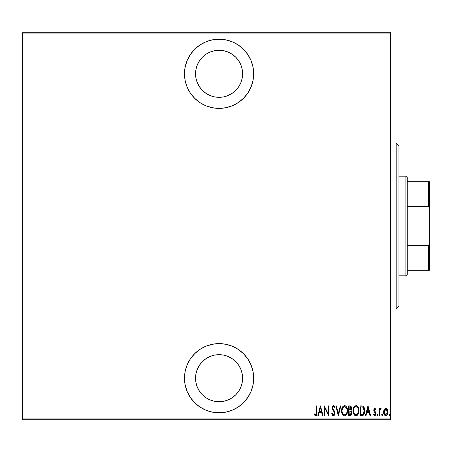 <?xml version="1.0" encoding="UTF-8"?>
<svg xmlns="http://www.w3.org/2000/svg" width="452" height="452" viewBox="0 0 452 452"><rect width="100%" height="100%" fill="white"/><g stroke="black" fill="none" stroke-linecap="round" stroke-linejoin="round"><path stroke-width="0.68" d="M219.084 39.205A34.589 34.589 0 0 1 253.674 73.795A34.589 34.589 0 0 1 219.084 108.39L225.83 107.723L232.317 105.757L238.3 102.559L243.543 98.253L247.843 93.016L251.041 87.033L253.007 80.546L253.674 73.795L253.007 67.049L251.041 60.557L247.843 54.579L243.543 49.336L238.3 45.036L232.317 41.838L225.83 39.866L219.084 39.205L212.333 39.866L205.846 41.838L199.863 45.036L194.62 49.336L190.32 54.579L187.122 60.557L185.156 67.049L184.489 73.795L185.156 80.546L187.122 87.033L190.32 93.016L194.62 98.253L199.863 102.559L205.846 105.757L212.333 107.723L219.084 108.39A34.589 34.589 0 0 1 184.489 73.795A34.589 34.589 0 0 1 219.084 39.205M219.084 343.61A34.589 34.589 0 0 1 253.674 378.205A34.589 34.589 0 0 1 219.084 412.795L225.83 412.134L232.317 410.162L238.3 406.964L243.543 402.664L247.843 397.421L251.041 391.443L253.007 384.951L253.674 378.205L253.007 371.454L251.041 364.967L247.843 358.984L243.543 353.746L238.3 349.441L232.317 346.243L225.83 344.277L219.084 343.61L212.333 344.277L205.846 346.243L199.863 349.441L194.62 353.746L190.32 358.984L187.122 364.967L185.156 371.454L184.489 378.205L185.156 384.951L187.122 391.443L190.32 397.421L194.62 402.664L199.863 406.964L205.846 410.162L212.333 412.134L219.084 412.795A34.589 34.589 0 0 1 184.489 378.205A34.589 34.589 0 0 1 219.084 343.61M219.084 354.684A23.521 23.521 0 0 1 242.605 378.205A23.521 23.521 0 0 1 219.084 401.726A23.521 23.521 0 0 1 195.558 378.205A23.521 23.521 0 0 1 219.084 354.684L223.672 355.136L228.085 356.47L232.147 358.645L235.712 361.572L238.639 365.137L240.814 369.205L242.153 373.618L242.605 378.205L242.153 382.793L240.814 387.206L238.639 391.274L235.712 394.839L232.147 397.76L228.085 399.935L223.672 401.274L219.084 401.726L214.491 401.274L210.078 399.935L206.016 397.76L202.451 394.839L199.524 391.274L197.349 387.206L196.01 382.793L195.558 378.205L196.01 373.618L197.349 369.205L199.524 365.137L202.451 361.572L206.016 358.645L210.078 356.47L214.491 355.136L219.084 354.684M219.084 50.274A23.521 23.521 0 0 1 242.605 73.795A23.521 23.521 0 0 1 219.084 97.316A23.521 23.521 0 0 1 195.558 73.795A23.521 23.521 0 0 1 219.084 50.274L223.672 50.726L228.085 52.065L232.147 54.24L235.712 57.161L238.639 60.726L240.814 64.794L242.153 69.207L242.605 73.795L242.153 78.382L240.814 82.795L238.639 86.863L235.712 90.428L232.147 93.355L228.085 95.53L223.672 96.864L219.084 97.316L214.491 96.864L210.078 95.53L206.016 93.355L202.451 90.428L199.524 86.863L197.349 82.795L196.01 78.382L195.558 73.795L196.01 69.207L197.349 64.794L199.524 60.726L202.451 57.161L206.016 54.24L210.078 52.065L214.491 50.726L219.084 50.274M390.658 418.885L22.6 418.885L22.6 33.115L390.658 33.115L390.658 418.885L390.658 32.284L22.6 32.284L390.658 32.284L390.658 33.115L22.6 33.115L22.6 418.885L390.658 418.885L390.658 419.716L390.658 418.885M384.172 409.535L383.607 412.631L384.742 415.275L385.816 415.687L386.889 415.275L387.94 413.213L387.731 410.122L386.336 408.45L385.296 408.45L384.46 409.088L383.578 412.043C383.477 413.902 384.223 415.117 385.816 415.687C387.409 415.117 388.155 413.902 388.048 412.043L387.46 409.529L385.816 408.359L384.172 409.535M379.482 415.563L378.985 415.563L379.482 415.563L379.686 410.292L381.098 408.602L380.2 408.484L379.482 409.529L379.482 408.484L378.985 408.484L378.985 415.563L378.985 408.484L378.985 415.563L379.482 415.563L379.584 410.755L381.098 408.602L380.607 408.359L379.482 409.529L379.482 408.484L378.985 408.484L379.482 408.484M374.877 408.359L373.996 409.054L373.781 410.495L374.103 411.58L375.363 413.004L375.465 414.055L374.923 414.789L373.861 414.072L373.522 414.727L374.544 415.665L375.567 415.207L375.991 413.97L375.804 412.546L374.301 410.512L374.584 409.342L375.132 409.314L375.657 409.975L376.002 409.371L374.877 408.359L373.77 410.218L373.968 411.309L375.51 413.682L374.736 414.817L373.861 414.072L373.522 414.727L374.748 415.687L376.002 413.642L375.804 412.546L374.267 410.184L374.866 409.229L375.657 409.975L376.002 409.371L374.979 408.371M362.284 415.546L363.374 415.156L364.278 413.902L364.82 411.235L364.493 408.309L363.097 406.229L360.108 405.879L360.108 415.563L361.894 415.563C364.086 414.964 365.063 413.394 364.826 410.845L363.097 406.229L360.108 405.879L360.108 415.563L360.108 405.879L361.741 405.89M350.34 415.557L348.684 415.563L351.08 415.286L351.831 414.162L352.04 412.812L351.797 411.41L350.899 410.337L351.532 408.551L351.176 406.642L350.599 406.037L348.684 405.879L348.684 415.563L348.684 405.879L348.684 415.563L350.221 415.563L352.04 412.812L350.899 410.337L351.543 408.28L349.775 405.879L348.684 405.879L349.984 405.885M340.322 405.879L340.864 405.879L338.378 415.563L340.864 405.879L340.322 405.879L338.316 413.699L336.311 405.879L335.774 405.879L338.254 415.563L335.774 405.879L338.254 415.563L340.864 405.879L340.322 405.879L338.316 413.699L336.311 405.879L335.774 405.879L336.311 405.879M324.722 415.563L324.722 407.947L328.57 415.563L328.57 405.879L328.073 405.879L328.073 413.512L324.225 405.879L324.225 415.563L324.722 415.563L324.225 415.563L324.722 415.563L324.722 407.947L328.57 415.563L328.57 405.879L328.073 405.879L328.073 413.512L324.225 405.879L324.225 415.563L324.327 405.879M316.4 412.32L316.044 414.569L315.394 414.778L314.468 413.947L314.163 414.693L315.722 415.8L316.784 414.427L316.897 405.879L316.4 405.879L316.4 412.32L315.592 414.817L314.468 413.947L314.163 414.693L315.552 415.812C316.739 415.134 317.185 414.004 316.897 412.416L316.897 405.879L316.4 405.879L316.315 413.942M318.434 415.563L317.892 415.563L320.372 405.879L317.892 415.563L318.434 415.563L319.225 412.461L321.643 412.461L322.44 415.563L322.982 415.563L320.496 405.879L317.892 415.563L318.434 415.563L319.225 412.461L321.643 412.461L322.44 415.563L322.982 415.563L320.496 405.879L322.982 415.563L322.44 415.563M333.401 415.812L334.446 415.19L335.028 413.19L334.644 411.506L332.565 408.179L333.152 406.653L333.915 406.913L334.435 407.862L334.904 407.269L334.373 406.229L333.418 405.63L332.333 406.478L332.062 408.269L332.457 409.54L334.327 412.224L334.469 413.721L333.412 414.817L332.158 413.201L331.672 413.693L332.248 415.032L333.401 415.812L335.028 413.19L332.542 407.851L333.356 406.625L334.435 407.862L334.904 407.269L333.418 405.63L332.045 407.89L332.367 409.365L334.327 412.224L334.531 413.179L333.412 414.817L332.158 413.201L331.672 413.693L333.61 415.795M341.61 410.761L342.237 413.891L343.147 415.207L344.599 415.812L346.046 415.19L347.238 413.105L347.565 410.715L347.238 408.309L346.023 406.229L344.548 405.63L343.113 406.275L341.944 408.371L341.61 410.761C341.452 413.297 342.446 414.981 344.599 415.812C346.746 414.953 347.735 413.258 347.565 410.715C347.741 408.15 346.735 406.455 344.548 405.63C342.424 406.512 341.441 408.224 341.61 410.761M353.035 410.761C352.871 413.297 353.871 414.981 356.023 415.812C358.17 414.953 359.159 413.258 358.99 410.715C359.165 408.15 358.159 406.455 355.973 405.63C353.843 406.512 352.865 408.224 353.035 410.761L353.662 413.891L354.571 415.207L355.82 415.8L357.47 415.19L358.374 413.862L358.984 411.122L358.368 407.551L357.447 406.229L356.379 405.664L354.537 406.275L353.645 407.608L353.04 410.354M365.99 415.563L365.448 415.563L367.934 405.879L365.448 415.563L365.99 415.563L366.787 412.461L369.205 412.461L370.002 415.563L370.538 415.563L368.058 405.879L365.448 415.563L365.99 415.563L366.787 412.461L369.205 412.461L370.002 415.563L370.538 415.563L368.058 405.879L370.538 415.563L370.002 415.563M378.115 414.879L377.618 415.687L378.115 414.879L377.618 415.687L377.121 414.879L377.234 415.382L377.748 415.659L378.092 415.139L377.748 414.1L377.121 414.879L377.618 414.072L377.121 414.879L377.618 414.072L378.115 414.879L377.556 414.083M381.714 414.879L381.98 415.591L382.448 415.591L382.448 414.168L381.742 414.62L382.211 414.072L381.714 414.879L382.211 415.687L382.708 414.879L382.211 414.072L382.708 414.879L382.211 415.687L381.714 414.879M389.166 414.879L389.426 415.591L389.901 415.591L389.901 414.168L389.189 414.62L389.664 414.072L389.166 414.879L389.664 415.687L390.161 414.879L389.664 414.072L390.161 414.879L389.664 415.687L389.166 414.879M22.6 419.716L390.658 419.716L22.6 419.716L22.6 418.885L22.6 419.716M316.4 405.879L316.897 405.879L316.897 412.422M316.875 413.422L316.411 415.343M316.863 413.727L316.287 415.49M314.293 414.885L314.468 413.947L315.767 414.783M314.818 414.337L315.592 414.817M316.372 413.484L316.389 413.038M320.434 407.744L321.389 411.467L319.479 411.467L320.434 407.744L321.389 411.467L319.479 411.467L320.434 407.744M328.073 405.879L328.57 405.879L328.457 415.563M332.717 415.574L332.378 415.23M332.248 415.032L332.067 414.716L332.248 415.032M331.791 414.043L331.921 414.382M331.672 413.693L332.158 413.201L332.35 413.71L332.158 413.201M333.152 414.761L333.672 414.772M334.118 414.456L334.514 412.93M334.322 414.151L334.452 413.795M334.531 413.179L334.203 411.975M334.412 412.456L333.864 411.422M332.124 407.094L333.226 405.647M334.373 406.229L334.661 406.732L334.373 406.229M334.661 406.738L334.904 407.269L334.435 407.862L334.31 407.585M334.045 407.094L333.751 406.76M333.57 406.659L332.768 406.975M332.723 407.06L332.542 407.851M332.638 408.501L333.209 409.489M335 412.755L334.44 411.122M334.926 412.331L335 412.738M334.661 414.829L333.819 415.727M335.022 413.399L335.017 412.975M333.293 409.591L332.757 408.811M334.254 407.472L334.435 407.862M332.333 406.478L332.113 407.167M341.644 409.936L341.752 409.162M341.752 409.156L341.644 409.953M342.486 407.077L343.096 406.286M343.13 406.258L342.396 407.246M344.955 405.664L345.339 405.783M346.543 406.845L346.933 407.534M347.238 408.309L346.944 407.551L347.232 408.303M347.238 408.32L347.424 409.088M347.441 409.184L347.537 409.891M347.537 409.919L347.56 410.309M347.531 411.54L347.43 412.314M347.43 412.326L347.345 412.721M346.554 414.569L346.051 415.185M345.735 415.45L345.006 415.772M344.198 415.772L343.819 415.654M343.678 415.591L343.158 415.213M343.136 415.196L342.639 414.597M342.627 414.586L342.249 413.908M341.639 411.557L341.87 412.874M342.221 407.608L342.068 407.986M346.95 413.862L347.102 413.49M347.537 411.523L347.56 411.122M345.633 407.009L344.577 406.625C346.362 407.286 347.192 408.648 347.074 410.715L347.046 410.06L347.074 410.715C347.204 412.8 346.373 414.168 344.577 414.817L345.531 414.524M346.543 408.162L346.69 408.495M345.774 414.337L344.577 414.817C342.808 414.168 341.989 412.812 342.102 410.761C341.978 408.687 342.802 407.308 344.577 406.625L346.26 407.676M346.396 413.574L346.102 413.998M346.571 413.247L346.707 412.908M346.848 412.478L346.548 413.281M347.046 411.371L346.95 412.026M344.577 406.625L343.938 406.76L344.577 406.625M343.39 407.128L343.938 406.76M342.814 407.834L343.011 407.546M342.136 410.1L342.582 408.28M342.384 408.806L342.226 409.433M350.198 405.913L350.588 406.037M350.599 406.037L350.989 406.359L350.599 406.037M351.181 406.647L351.323 406.958M351.351 407.037L351.458 407.427M351.52 407.851L351.543 408.28M351.379 409.467L351.498 408.924M351.758 411.309L351.984 412.094M352.035 413.043L351.859 414.077M351.831 414.162L350.933 415.382L351.95 413.721M350.56 411.083L349.515 410.97L350.56 411.083L351.543 412.812L349.916 414.569L349.181 414.569L349.181 410.97L350.436 411.043M351.515 413.196L351.447 413.501M351.006 408.749L351.046 408.297L349.181 409.975L349.181 406.873L349.865 406.873L351.046 408.297L350.995 407.772L350.854 409.246L349.989 409.941M350.786 407.28L350.995 407.772M350.266 409.868L350.854 409.246M349.916 414.569L349.181 414.569L349.181 410.97L349.515 410.97M350.599 414.49L350.26 414.552M351.419 413.586L350.905 414.343M351.034 408.032L351.001 408.783M349.52 409.975L349.181 409.975L349.181 406.873L349.865 406.873M353.068 409.936L353.176 409.167M354.549 406.258L355.176 405.817L354.023 406.896L353.368 408.371M353.91 407.077L354.521 406.286M356.379 405.664L356.769 405.783M357.973 406.851L358.854 409.1M358.865 409.184L358.956 409.891M358.961 409.913L358.984 410.309M358.956 411.546L358.854 412.314M358.374 413.857L357.47 415.196L358.526 413.49M356.803 415.648L356.425 415.772M355.617 415.772L355.238 415.654M355.102 415.591L354.577 415.213M354.56 415.196L353.289 412.874M353.662 413.891L353.068 411.574M358.769 412.721L358.854 412.326M358.656 408.309L358.368 407.551M357.057 407.009L356.001 406.625C357.786 407.286 358.617 408.648 358.498 410.715L358.47 411.376L358.498 410.715C358.628 412.8 357.798 414.168 356.001 414.817L356.956 414.524M358.272 412.478L357.402 414.139M353.554 411.41L353.617 411.874M357.967 408.162L358.114 408.495M357.199 414.337L356.001 414.817C354.232 414.168 353.413 412.812 353.526 410.761C353.402 408.687 354.227 407.308 356.001 406.625L357.685 407.676M357.99 413.247L358.131 412.908M356.001 406.625L355.362 406.76L356.001 406.625M354.82 407.128L355.362 406.76M354.238 407.834L354.436 407.546M353.56 410.094L354.006 408.28M353.809 408.806L353.65 409.433M353.537 410.427L353.526 410.761L353.537 410.427M362.883 406.116L362.476 405.992M364.651 408.93L363.594 406.63L364.346 407.873M364.707 409.229L364.753 409.557M364.775 409.766L364.809 410.201M364.82 411.23L364.826 410.523M364.82 411.275L364.798 411.619M364.51 413.258L363.984 414.473M363.803 414.727L363.131 415.303M363.374 415.156L364.572 413.055M362.374 406.992L361.922 406.919L362.374 406.992M362.12 414.529L360.606 414.569L360.606 406.873L362.803 407.145L364.318 411.331L364.318 410.314L362.933 414.326L363.323 414.043L361.272 414.569L362.295 414.507M364.318 411.331L364.063 412.772M361.47 406.879L361.922 406.919M364.284 409.941L364.318 410.314M363.837 408.286L364.267 409.794M367.996 407.744L368.951 411.467L367.041 411.467L367.996 407.744L368.951 411.467L367.041 411.467L367.996 407.744M375.906 409.196L375.657 409.975L375.482 409.687M375.341 409.506L375.657 409.975L374.714 409.258M374.296 409.879L375.024 411.557M374.267 410.184L374.612 411.134M375.894 412.812L375.991 413.976M375.94 414.309L375.742 414.908M373.522 414.727L373.861 414.072M375.465 414.049L375.177 412.732M375.064 412.614L375.471 413.331M374.109 411.586L373.77 410.218M373.781 409.919L374.211 408.704M374.233 408.681L373.996 409.054M377.121 414.879L377.686 415.682M380.392 408.393L379.482 409.529L379.872 408.806M380.742 408.382L381.098 408.602L380.81 409.354L380.324 409.275M380.607 408.359L381.098 408.602M380.81 409.354L380.516 409.229L380.81 409.354M379.494 411.97L379.527 411.297M379.957 409.631L380.398 409.246M382.708 414.879L382.279 415.682M384.466 409.083L385.55 408.382M385.946 408.365L386.33 408.45M387.46 409.529L387.607 409.817M387.918 410.749L388.019 411.382M388.042 412.343L387.686 414.055M387.257 414.857L386.488 415.541M386.392 415.58L386.11 415.665M383.901 413.942L384.358 414.834M384.353 414.834L384.064 414.331M383.612 411.382L383.714 410.749M383.578 412.043L383.584 412.337M385.669 415.682L385.963 415.682M386.652 415.45L387.404 414.637M387.94 413.213L388.025 412.631M387.533 412.49L385.816 414.817L384.076 412.049L385.929 409.235L385.37 409.32L385.816 409.229L387.528 412.506M387.494 411.297L387.545 412.275M386.635 409.563L387.347 410.71M385.929 409.235L386.46 409.422M384.115 411.422L384.273 413.343M385.375 414.738L384.624 414.1M384.991 414.507L385.353 414.727M384.449 413.795L384.093 411.597L384.759 409.811M384.692 409.902L384.24 410.834M390.161 414.879L389.726 415.682M344.254 414.789L343.938 414.693M343.17 414.105L342.633 413.292M342.627 408.196L342.802 407.862M346.95 409.41L347.046 410.06M350.679 411.139L351.006 411.365M358.487 411.043L357.973 413.281M356.001 414.817L354.82 414.343L354.057 413.292M354.052 408.196L354.227 407.862M358.374 409.41L358.47 410.06M361.696 414.563L360.606 414.569L360.606 406.873L361.012 406.873M364.272 411.817L363.645 413.659M387.466 412.942L387.347 413.377M385.172 409.422L385.59 409.252M205.846 410.162L207.31 410.732M196.01 382.793L195.558 378.205M205.846 41.838L199.863 45.036M251.041 87.033L251.73 85.23M242.153 69.207L242.605 73.795M396.189 309.021L398.958 306.253L398.958 145.747L396.189 142.979L396.189 309.021L396.189 142.979L390.658 142.979L396.189 142.979L398.958 145.747L398.958 306.253L396.189 309.021L390.658 309.021L396.189 309.021M407.263 206.383L407.263 177.574L405.879 176.19L405.879 275.81L407.263 274.426L407.263 206.383L407.263 274.426L405.879 275.81L405.879 176.19L398.958 176.19L405.879 176.19L407.263 177.574L407.263 206.383L428.569 206.383L429.4 208.53L429.4 243.47L428.569 245.617L407.263 245.617L428.569 245.617L428.569 270.279L429.4 270.279L429.4 243.47L429.4 270.279L428.569 270.279L428.569 245.617L429.4 243.47L429.4 181.721L407.263 181.721L428.569 181.721L428.569 206.383L428.569 181.721L429.4 181.721L429.4 208.53L428.569 206.383L407.263 206.383M398.958 275.81L405.879 275.81L398.958 275.81M407.263 270.279L428.569 270.279L407.263 270.279"/></g></svg>
